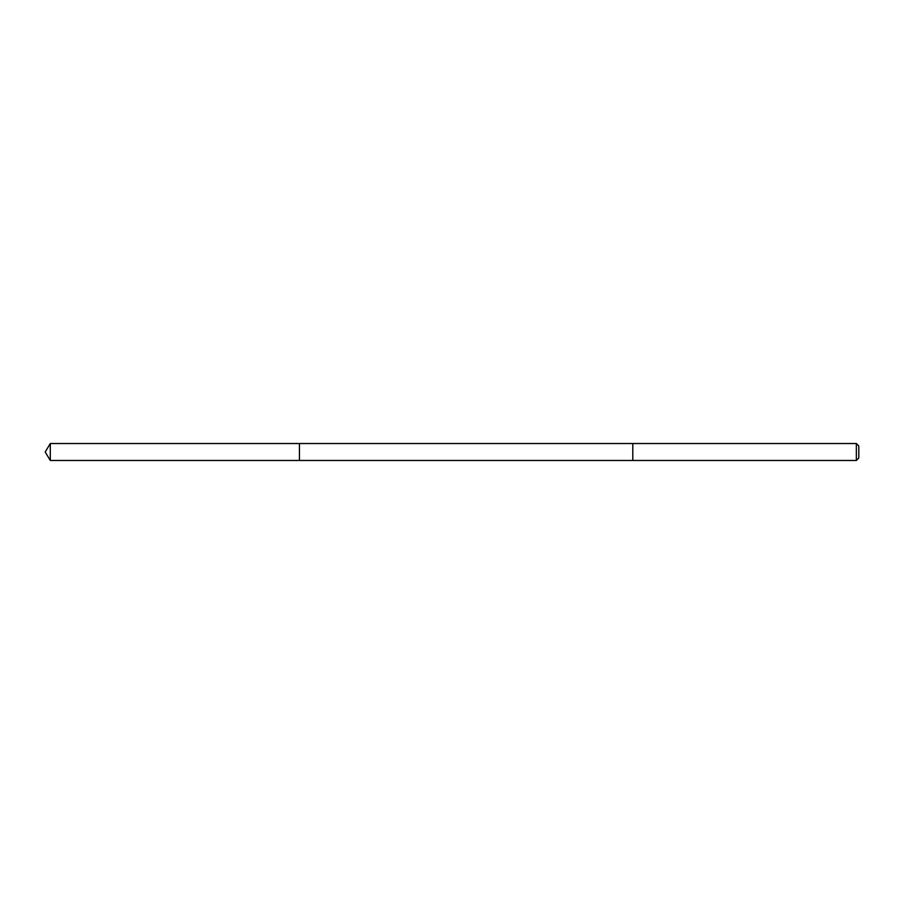 <?xml version="1.0" encoding="UTF-8"?>
<svg xmlns="http://www.w3.org/2000/svg" width="904" height="904" viewBox="0 0 904 904"><rect width="100%" height="100%" fill="white"/><g stroke="black" fill="none" stroke-linecap="round" stroke-linejoin="round"><path stroke-width="0.68" stroke-dasharray="4.52 3.39" d="M299.45 459.571L299.45 443.525L299.45 459.571M50.296 460.475L50.296 443.525M632.8 459.571L632.8 443.525L632.8 459.571M856.348 460.475L856.348 443.525M858.8 458.023L858.8 445.977"/><path stroke-width="1.36" d="M299.45 460.475L299.45 443.525L50.296 443.525L50.296 460.475L299.45 460.475L299.45 443.525L632.8 443.525L632.8 460.475L50.296 460.475L45.2 452L50.296 460.475M632.8 444.429L632.8 460.475L856.348 460.475L856.348 443.525L632.8 443.525L632.8 444.429M856.348 443.525L858.8 445.977L858.8 458.023L856.348 460.475M45.2 452L50.296 443.525"/></g></svg>
